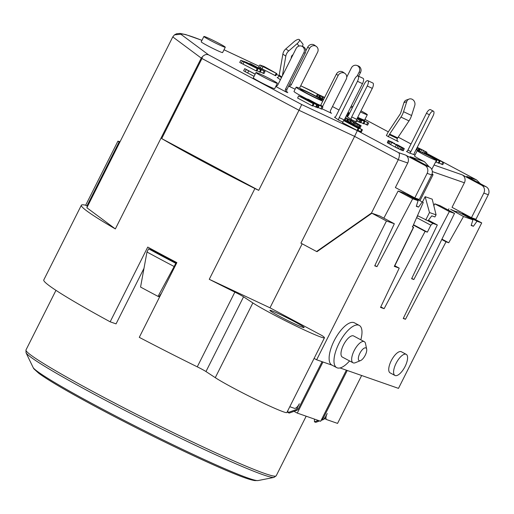 <?xml version="1.0" encoding="UTF-8"?>
<svg xmlns="http://www.w3.org/2000/svg" width="514" height="514" viewBox="0 0 514 514"><rect width="100%" height="100%" fill="white"/><g stroke="black" fill="none" stroke-linecap="round" stroke-linejoin="round"><path stroke-width="0.77" d="M421.351 152.195L424.256 153.172L427.603 154.862L423.028 152.973M429.177 166.832L424.423 161.653A10.775 0.604 -153.3 0 1 420.124 159.436A10.775 0.604 -153.3 0 1 414.541 156.005L417.227 150.666A10.775 0.604 -153.3 0 1 430.899 156.924A10.775 0.604 -153.3 0 1 436.476 160.349A10.775 0.604 -153.3 0 1 422.804 154.097A10.775 0.604 -153.3 0 1 417.227 150.666M431.644 174.921L427.147 173.346L414.798 197.903L419.296 199.477L431.644 174.921A5.982 5.493 109.3 0 0 429.479 166.992L410.063 156.635L424.423 161.653M314.086 358.419L316.65 359.787L386.457 221.001L394.328 223.751L379.762 215.983L371.449 213.072L398.292 159.693C399.776 155.742 399.802 153.365 398.376 152.555L405.572 155.067L424.982 165.424A5.982 5.493 -70.7 0 1 427.147 173.346M488.3 194.71L483.802 193.142L471.454 217.692L475.951 219.266L488.3 194.71A5.982 5.493 109.3 0 0 486.135 186.781L466.718 176.424L476.587 179.939L480.429 183.742M471.454 217.692L452.044 207.335L464.393 182.785A5.982 5.493 109.3 0 0 462.221 174.856L481.637 185.213A5.982 5.493 -70.7 0 1 483.802 193.142M323.261 100.172A16.756 0.938 26.7 0 0 317.414 96.902A16.756 0.938 26.7 0 0 296.148 87.174L294.002 91.447A16.756 0.938 26.7 0 0 302.675 96.773A16.756 0.938 26.7 0 0 307.533 99.298M316.746 103.77A16.756 0.938 26.7 0 0 320.575 105.454M323.492 99.703L319.136 97.474M316.624 96.484L316.354 96.246L317.427 94.113L324.636 97.429M319.284 95.122L320.074 95.61L318.918 97.711M419.347 151.007L416.109 149.619M357.487 117.783L364.824 121.696L363.745 123.829L360.886 122.428M357.77 117.231L368.641 123.032L367.568 125.165L363.918 123.488M347.747 116.286L346.442 115.579M357.365 118.034L361.811 120.584L360.738 122.724L356.196 120.809M428.438 154.862L429.28 154.759L443.845 162.527L442.766 164.666L441.757 164.313L442.83 162.173L427.32 154.418L440.023 161.19L438.95 163.33L436.193 161.981M441.757 164.313L439.117 162.989M429.961 156.429L436.958 159.95L436.052 162.257L435.57 162.148M404.3 148.662L403.227 150.795L396.872 148L387.325 142.783L388.224 140.476L393.12 142.526L390.197 141.504L392.31 142.757L401.177 147.28L395.883 144.293L397.573 144.884L404.132 148.488L399.41 146.606L388.224 140.476M348.055 119.145L346.982 121.285L345.292 120.462L344.335 119.788L345.408 117.655L345.883 117.764L361.143 125.718L355.123 123.045L358.669 124.626L359.594 124.889L358.611 124.26L345.408 117.655M351.3 123.129L347.117 121.015M354.274 124.735L351.203 123.328L352.386 121.002M361.143 125.718L360.07 127.851L358.271 127.221L354.05 125.178L355.123 123.045M358.836 128.545L357.763 130.678L357.089 130.44L342.53 122.673L343.603 120.539L348.55 122.499L362.434 129.798L352.328 125.069L358.162 128.307L343.603 120.539M362.434 129.798L361.361 131.937L357.943 130.318M313.9 103.905L312.827 106.045L312.152 105.807L297.593 98.039L298.666 95.906L303.613 97.859L317.498 105.164L307.398 100.436L313.225 103.674L298.666 95.906M317.498 105.164L316.425 107.297L313.007 105.678M319.072 105.711L303.838 97.711L320.049 105.659L308.336 99.279L322.895 107.047L306.37 98.939L319.072 105.711L317.999 107.85L316.489 107.169M322.895 107.047L321.822 109.186L318.166 107.51M276.853 73.624L275.78 75.757L275.106 75.526L258.748 67.128L259.821 64.995L264.093 66.486L276.853 73.624L259.821 64.995M261.228 70.129L245.994 62.13L262.204 70.077L250.485 63.697L265.051 71.465L248.525 63.357L261.228 70.129L260.155 72.268L256.974 70.694M265.051 71.465L263.971 73.605L260.322 71.928M257.855 68.953L256.782 71.086L256.107 70.855L239.749 62.457L240.822 60.324L245.094 61.815L257.855 68.953L240.822 60.324M255.156 74.222L247.208 69.981L248.699 70.906L247.626 73.039L243.655 70.797L244.728 68.658L255.207 74.125M254.083 76.361L247.677 72.943M203.897 36.475L201.212 41.814A11.97 0.675 26.7 0 0 207.412 45.617A11.97 0.675 26.7 0 0 222.601 52.569L225.286 47.23A11.97 0.675 -153.3 0 1 210.091 40.278A11.97 0.675 -153.3 0 1 203.897 36.475A11.97 0.675 -153.3 0 1 219.086 43.42A11.97 0.675 -153.3 0 1 225.286 47.23M348.062 112.367A11.97 0.675 26.7 0 0 349.436 113.112A11.97 0.675 26.7 0 0 349.604 113.196M358.939 117.854A11.97 0.675 26.7 0 0 364.625 120.058L367.311 114.718A11.97 0.675 -153.3 0 1 360.423 111.949M255.998 72.551L253.312 77.89A11.97 0.675 26.7 0 0 259.512 81.694A11.97 0.675 26.7 0 0 274.701 88.646L277.387 83.307A11.97 0.675 -153.3 0 1 262.191 76.361A11.97 0.675 -153.3 0 1 255.998 72.551A11.97 0.675 -153.3 0 1 271.186 79.503A11.97 0.675 -153.3 0 1 277.387 83.307M414.329 154.727L409.382 152.999A1.793 0.707 118.1 0 0 410.866 151.636L429.389 114.802A4.787 1.889 -61.9 0 1 433.443 111.204A4.787 1.889 -61.9 0 1 432.987 116.061L414.457 152.889A1.793 0.707 118.1 0 0 414.29 154.714A1.793 0.707 118.1 0 0 414.329 154.727L414.252 154.688M338.88 120.231L334.46 117.166A2.397 0.887 115.4 0 0 334.505 117.198A2.397 0.887 115.4 0 0 336.265 115.547L354.525 79.246A4.787 1.773 -64.6 0 1 358.052 75.944A4.787 1.773 -64.6 0 1 357.474 81.289L339.214 117.584A2.397 0.887 115.4 0 0 338.88 120.231L342.819 122.101M280.413 79.747L277.155 77.492A2.397 0.887 115.4 0 0 277.2 77.518A2.397 0.887 115.4 0 0 278.967 75.866A2.397 2.217 124.7 0 0 279.198 75.16L282.867 54.105A8.378 7.768 -55.3 0 1 285.81 48.907L294.169 41.628A4.787 1.728 -38.8 0 1 299.366 39.642A4.787 1.728 -38.8 0 1 297.111 43.671L288.759 50.944A8.378 7.768 -55.3 0 0 285.81 56.148L282.385 75.815M403.953 102.652L400.779 112.694A2.397 0.887 -64.6 0 1 400.04 114.237L388.738 131.218A8.378 3.103 115.4 0 0 387.453 133.428L386.38 135.561L398.266 141.607A2.397 2.217 -55.3 0 1 397.335 138.517A2.397 0.887 115.4 0 1 397.701 137.887L409.003 120.906A8.378 3.103 -64.6 0 0 411.585 115.509L414.759 105.466A4.787 4.17 70.2 0 0 413.641 100.416A4.787 4.17 70.2 0 0 409.118 99.054A4.787 4.17 70.2 0 0 406.728 101.65L403.953 102.652A4.787 4.17 -109.8 0 1 406.349 100.057L409.118 99.054M295.132 89.198L288.643 86.114M346.931 116.53A2.397 0.887 115.4 0 0 346.976 116.562A2.397 0.887 115.4 0 0 348.743 114.905L364.31 83.949A4.787 1.773 115.4 0 1 367.838 80.64A4.787 1.773 115.4 0 1 367.259 85.986L351.685 116.948A2.397 0.887 115.4 0 0 351.351 119.595L347.027 116.582M322.021 108.782L331.575 113.318A2.397 2.217 -55.3 0 1 330.637 110.227L346.211 79.265A4.787 4.44 124.7 0 0 344.92 73.425A4.787 4.44 124.7 0 0 338.173 75.449L322.606 106.411A2.397 2.217 -55.3 0 1 322.381 106.777M339.034 110.047L332.487 106.552M275.787 86.487L286.465 92.186A2.397 2.197 109.3 0 1 285.598 89.012L303.858 52.717A4.787 4.395 -70.7 0 0 301.551 46.125A4.787 4.395 -70.7 0 0 296.09 48.573L277.836 84.874A2.397 2.197 109.3 0 1 275.928 86.204M431.754 169.395L436.476 160.349M394.482 266.438L399.224 268.135L380.527 307.417L384.125 308.676L425.117 231.364L427.365 232.155L430.854 225.216L432.833 223.391L437.324 224.965L411.605 278.736L413.854 279.52L449.339 211.588L454.511 213.394L439.952 205.626L434.78 203.82L433.816 205.664M432.833 223.391L427.976 220.802L431.786 215.854L434.908 216.947L436.078 214.846L432.216 199.156L425.149 196.689L422.457 202.047M417.985 215.886L416.976 216.818M423.26 202.477L407.576 194.318L423.26 202.477L412.53 226.97L413.635 227.329M407.191 194.857L407.576 194.318M394.328 223.751L374.732 265.854L376.98 266.644L412.697 198.783L418.088 200.672L403.529 192.904L398.138 191.015L383.849 218.161M405.572 155.067A5.982 5.493 109.3 0 1 407.737 162.996L395.388 187.546L414.798 197.903M465.671 214.608L462.433 213.477L476.992 221.245L481.714 222.896L472.938 218.212M462.047 214.017L462.433 213.477M403.4 318.16L405.488 319.278L446.03 241.811L448.728 242.756L463.506 216.535L472.944 219.831L458.385 212.064L456.516 211.717M456.65 211.46A14.36 0.803 26.7 0 1 456.792 211.691A14.36 0.803 26.7 0 1 450.682 209.371L463.506 216.535M448.227 210.04L448.947 208.768M431.856 174.464A11.97 0.675 -153.3 0 0 433.045 174.734A11.97 0.675 -153.3 0 0 432.358 174.105L432.03 173.989M293.989 411.348L297.278 413.095L322.978 361.997M297.278 413.095L320.659 421.268L346.359 370.164M347.258 370.478L323.428 417.869L324.771 418.338A2.397 2.197 109.3 0 1 323.447 419.546L321.089 420.401M324.771 418.338L327.2 413.513A5.982 2.358 118.1 0 0 326.634 419.578A5.982 2.358 118.1 0 0 326.763 419.636L337.557 423.401L361.644 375.509M322.079 361.683L298.248 409.073A2.397 2.197 109.3 0 1 296.919 410.275L289.286 413.063L287.936 412.588L287.898 410.487M296.919 410.275L295.569 409.806A2.397 2.197 -70.7 0 0 296.899 408.598L299.328 403.773A5.982 2.358 118.1 0 1 294.393 408.322L289.793 406.715M454.511 213.394L403.239 318.487L405.488 319.278M316.65 359.787L332.115 365.191M340.005 367.947L398.485 388.372L481.714 222.896M472.944 219.831L471.158 225.485L473.407 226.269L476.992 221.245M418.088 200.672L416.308 206.32L418.55 207.11L422.135 202.086M360.822 339.805A23.94 9.432 118.1 0 0 359.247 325.401L354.397 322.811A23.94 9.432 118.1 0 0 353.87 322.58A23.94 9.432 118.1 0 0 334.466 340.139A23.94 9.432 118.1 0 0 331.858 365.056L336.715 367.645A23.94 9.432 118.1 0 0 337.242 367.876A23.94 9.432 118.1 0 0 349.552 360.931M406.221 354.339L401.37 351.749A11.97 4.716 118.1 0 0 401.106 351.634A11.97 4.716 118.1 0 0 391.405 360.417A11.97 4.716 118.1 0 0 390.1 372.868L394.958 375.458A11.97 4.716 118.1 0 0 395.221 375.573A11.97 4.716 118.1 0 0 404.916 366.797A11.97 4.716 118.1 0 0 406.221 354.339A11.97 4.716 118.1 0 0 405.957 354.223A11.97 4.716 118.1 0 0 396.262 363.006A11.97 4.716 118.1 0 0 394.958 375.458M399.224 268.135L394.803 265.777M384.125 308.676L380.778 306.89M427.365 232.155L413.5 224.753M425.117 231.364L413.352 225.087M430.854 225.216L416.623 217.621M417.496 215.629L427.976 220.802M436.078 214.846L429.486 212.545L425.149 196.689M429.486 212.545L425.727 220.018M437.324 224.965L428.605 220.313M434.78 203.82L449.339 211.588M413.854 279.52L411.759 278.408M398.138 191.015L412.697 198.783M410.191 143.522L398.202 137.129L411.014 143.997M254.905 188.554A155.601 8.732 26.7 0 1 161.711 138.594L201.976 58.519L298.987 110.272L258.715 190.347L254.905 188.554L209.262 279.301A155.601 8.732 26.7 0 0 234.859 292.106A9.573 0.54 -153.3 0 1 243.559 296.816L252.862 302.932A41.891 2.352 26.7 0 0 294.342 325.214A41.891 2.352 26.7 0 0 324.456 337.801A41.891 2.352 26.7 0 0 322.047 335.584L269.985 307.809L209.262 279.301M201.938 40.375A143.631 8.057 26.7 0 0 180.844 34.232L208.568 54.85C206.487 54.028 204.424 54.664 202.381 56.778L201.976 58.519M202.381 56.778L201.263 58.101L115.348 228.923A155.601 8.732 -153.3 0 1 81.366 205.214A155.601 8.732 -153.3 0 1 85.677 205.221M120.058 141.723A155.601 8.732 26.7 0 0 117.957 141.183L119.126 141.941L86.911 205.998L85.671 205.234L117.892 141.183M324.456 337.801L286.87 412.53A41.891 2.352 26.7 0 1 256.756 399.95A41.891 2.352 26.7 0 1 215.276 377.668L205.973 371.545A9.573 0.54 26.7 0 0 197.273 366.835A155.601 8.732 -153.3 0 1 139.281 337.351L176.867 262.615A155.601 8.732 26.7 0 1 147.749 247.08L110.163 321.815A155.601 8.732 -153.3 0 1 43.78 279.95L81.366 205.214M161.711 138.594L258.715 190.347M152.928 249.888L152.742 250.26L148.585 248.808L146.972 252.008L140.566 287.063A142.436 7.993 26.7 0 0 158.036 296.385L158.935 296.7L161.492 293.186M110.163 321.815L116.055 323.871L143.978 268.347M158.036 296.385L174.156 266.509L174.799 266.734M146.972 252.008A154.406 8.661 26.7 0 0 174.156 266.509L175.762 263.303L176.411 263.528M148.585 248.808A154.406 8.661 26.7 0 0 175.762 263.303M152.742 250.26L176.668 263.02M208.568 54.85L301.705 104.541L298.987 110.272L354.602 136.383L357.326 130.652L398.376 152.555M407.737 162.996L398.292 159.693L354.602 136.383L300.908 243.148L316.579 251.507L371.449 213.072M302.168 243.816L269.985 307.809M386.457 221.001L371.898 213.233L317.029 251.661L316.579 251.507M376.98 266.644L374.886 265.526M321.687 419.225L322.098 419.071A2.397 2.197 -70.7 0 0 323.428 417.869M314.414 419.083L314.465 421.859L318.32 420.452M314.465 421.859L315.814 422.328L319.669 420.921M279.834 316.463A19.153 1.073 -153.3 0 1 269.921 310.372A19.153 1.073 -153.3 0 1 294.226 321.488A19.153 1.073 -153.3 0 1 304.14 327.579A19.153 1.073 -153.3 0 1 279.834 316.463M295.569 409.806L287.936 412.588M119.768 142.282L119.126 141.941M180.844 34.232L174.458 34.868L172.768 36.912L86.853 207.733L115.348 228.923M317.646 94.165L311.073 90.657M87.553 206.339L86.911 205.998M29.208 359.37L29.022 359.029A133.595 7.498 -153.3 0 0 29.144 359.254L33.281 367.818A5.982 5.937 142 0 0 33.963 368.923L38.73 373.241C44.994 377.899 56.084 384.71 71.992 393.673C89.886 403.741 110.645 414.779 134.263 426.793C173.302 446.647 213.618 465.543 235.849 474.377C244.619 477.93 250.948 480.005 254.835 480.596L258.15 480.551L273.962 477.41A139.121 7.806 -153.3 0 1 263.065 474.75A139.121 7.806 -153.3 0 1 126.142 411.052A139.121 7.806 -153.3 0 1 26.028 352.713L25.983 349.957A140.039 7.858 26.7 0 0 98.482 394.501A140.039 7.858 -153.3 0 0 264.659 473.465A140.039 7.858 -153.3 0 0 276.198 475.803L306.171 416.205M473.407 226.269L471.274 225.132M448.728 242.756L441.95 239.138M446.03 241.811L441.757 239.53M394.277 266.406L413.429 227.284L412.389 226.565M418.55 207.11L416.417 205.966M359.247 325.401A23.94 9.432 118.1 0 0 358.721 325.169A23.94 9.432 118.1 0 0 339.324 342.729A23.94 9.432 118.1 0 0 336.715 367.645M366.668 349.134L365.531 343.628A11.97 4.716 118.1 0 0 364.291 341.662L353.613 335.963A11.97 4.716 118.1 0 0 353.349 335.848A11.97 4.716 118.1 0 0 343.654 344.631A11.97 4.716 118.1 0 0 342.35 357.082L353.028 362.781A11.97 4.716 118.1 0 0 353.291 362.897A11.97 4.716 118.1 0 0 355.354 362.711L360.558 360.584A7.183 2.827 118.1 0 0 365.036 355.624A7.183 2.827 118.1 0 0 366.668 349.134A7.183 2.827 118.1 0 0 365.762 347.888A7.183 2.827 118.1 0 0 359.845 353.349A7.183 2.827 118.1 0 0 359.318 360.699A7.183 2.827 118.1 0 0 360.558 360.584M364.291 341.662A11.97 4.716 118.1 0 0 364.028 341.547A11.97 4.716 118.1 0 0 354.326 350.323A11.97 4.716 118.1 0 0 353.028 362.781M296.148 87.174A16.756 0.938 26.7 0 0 304.821 92.507A16.756 0.938 26.7 0 0 322.747 101.194M315.615 96.272A11.97 0.675 -153.3 0 1 321.809 100.082A11.97 0.675 -153.3 0 1 306.62 93.13A11.97 0.675 -153.3 0 1 300.427 89.327A11.97 0.675 -153.3 0 1 315.615 96.272M323.338 99.6L324.411 97.461L319.342 95.006M322.323 99.016L323.396 96.883M321.7 98.688L322.773 96.548M320.55 98.11L321.623 95.977M319.592 97.66L320.665 95.527M318.481 97.474L319.515 95.411L317.427 94.113M320.074 95.61L319.515 95.411M317.344 96.863L318.391 94.788M316.528 96.42L317.601 94.287M417.239 147.364L426.98 152.292L417.182 147.479M426.241 153.763L426.98 152.292M426.029 153.66L426.729 152.26M425.142 153.313L425.83 151.945M424.178 153.14L424.956 151.585M422.669 152.472L423.465 150.891M420.613 151.868L421.583 149.947M419.212 151.27L420.227 149.246M422.919 150.486L423.093 150.133M421.756 149.921L421.943 149.561M420.812 149.452L420.985 149.111M419.148 150.923L420.227 148.79M418.473 150.686L419.552 148.552M417.715 150.364L418.788 148.231M416.648 149.876L417.721 147.743M349.224 113.941L348.158 113.594L349.109 114.179M361.811 120.584L357.089 118.58M357.134 118.49L359.845 119.556L357.314 118.13M349.057 114.275L347.522 113.446M347.702 113.086L349.282 113.832M364.824 121.696L357.442 117.879M357.609 117.545L365.801 121.638L357.718 117.327M368.641 123.032L357.564 117.642M360.487 122.692L361.56 120.559M359.588 122.377L360.661 120.244M358.714 122.017L359.794 119.878M357.224 121.323L358.297 119.19M357.75 118.785L357.924 118.432M347.201 115.997L348.274 113.857M363.07 123.591L364.15 121.458M366.559 124.812L367.632 122.679M438.275 163.092L439.348 160.959L424.789 153.191L440.999 161.133L428.612 154.528M440.023 161.19L439.348 160.959M443.845 162.527L442.83 162.173M437.125 160.124L435.692 159.668M434.471 158.91L430.584 156.757M359.928 127.857L361.008 125.724M359.029 127.549L360.108 125.41M358.271 127.221L359.344 125.088M357.204 126.733L358.277 124.6M356.247 126.29L357.32 124.15M355.09 125.712L356.163 123.578M357.179 123.977L357.371 123.598M355.707 123.251L355.906 122.859M353.876 124.549L354.949 122.409M352.893 124.144L353.966 122.011M352.443 123.99L353.516 121.857M350.297 122.557L351.37 120.417M349.681 122.223L350.754 120.09M348.524 121.651L349.597 119.518M347.567 121.201L348.64 119.068M346.417 121.086L347.49 118.952M345.292 120.462L346.365 118.329M344.502 119.961L345.575 117.828M402.976 150.763L404.049 148.63M401.967 150.409L403.04 148.276M401.093 150.049L402.166 147.91M400.02 149.561L401.1 147.428M398.337 148.745L399.41 146.606M396.872 148L397.945 145.867M395.208 147.139L396.281 144.999M390.563 144.659L391.636 142.526M389.124 143.869L390.203 141.735M388.115 143.29L389.188 141.151M387.325 142.783L388.398 140.65M394.508 143.933L394.784 143.393M393.885 143.599L394.109 143.155M392.85 143.046L393.062 142.622M391.925 142.545L392.111 142.172M398.543 146.053L398.755 145.635M435.801 162.231L436.874 160.092M357.089 130.44L358.162 128.307M360.571 131.661L361.644 129.522M307.674 100.191L300.889 96.966L307.674 100.191M352.604 124.825L345.826 121.6L352.604 124.825M317.324 107.612L318.397 105.479M307.488 99.382L307.661 99.048M320.807 108.833L321.88 106.694M312.152 105.807L313.225 103.674M315.635 107.021L316.708 104.888M305.355 99.35L305.56 98.939M304.32 98.797L304.519 98.405M303.491 98.354L303.671 97.994M350.291 123.983L350.497 123.572M349.257 123.431L349.449 123.039M348.428 122.987L348.608 122.628M275.106 75.526L276.179 73.386M262.095 68.58L263.168 66.447M260.296 67.951L261.369 65.818M248.699 70.906L244.728 68.658M245.146 71.716L246.225 69.583M256.107 70.855L257.18 68.715M243.096 63.909L244.169 61.776M241.297 63.286L242.37 61.147M259.48 72.031L260.553 69.898M249.643 63.8L249.817 63.466M262.962 73.251L264.035 71.112M352.283 107.856A11.97 0.675 -153.3 0 1 352.122 107.773A11.97 0.675 -153.3 0 1 350.747 107.028M351.261 106.006A11.97 0.675 -153.3 0 1 352.842 106.751M360.982 110.844A11.97 0.675 -153.3 0 1 361.111 110.915A11.97 0.675 -153.3 0 1 367.311 114.718M409.382 152.999L406.471 151.45A1.793 0.707 118.1 0 0 407.949 150.082L426.479 113.247A4.787 1.889 -61.9 0 1 430.526 109.655L433.443 111.204M343.943 120.655A2.397 0.887 115.4 0 1 344.239 119.974L362.492 83.673A4.787 1.773 -64.6 0 0 363.077 78.327L358.052 75.944M299.366 39.642L302.868 43.992A4.787 1.728 141.2 0 1 302.187 46.35M291.123 58.442L291.412 56.778A2.397 2.217 -55.3 0 1 292.254 55.294L293.064 54.587M388.224 136.833L389.297 134.7A2.397 0.887 115.4 0 1 389.663 134.07L400.965 117.089A8.378 3.103 -64.6 0 0 403.548 111.692L406.728 101.65M305.753 51.027L307.706 47.153A4.787 4.44 -55.3 0 1 314.446 45.123L316.29 46.401A4.787 4.44 -55.3 0 1 317.581 52.242L299.489 88.215M289.845 83.724L291.29 84.726A2.397 2.217 -55.3 0 1 288.669 86.063M291.29 84.726L309.544 48.425A4.787 4.44 -55.3 0 1 316.29 46.401M367.838 80.64L372.862 83.03A4.787 1.773 115.4 0 1 372.284 88.376L356.71 119.332A2.397 0.887 -64.6 0 0 356.369 121.979L351.351 119.595M344.92 73.425L343.076 72.146A4.787 4.44 124.7 0 0 336.336 74.17L320.762 105.132L322.606 106.411M320.37 105.704A2.397 2.217 124.7 0 0 320.762 105.132M346.744 77.132L351.396 67.893A4.787 4.395 109.3 0 1 356.857 65.445L358.207 65.914A4.787 4.395 109.3 0 1 360.507 72.506L358.644 76.22M356.857 65.445A4.787 4.395 109.3 0 1 359.157 72.037L357.14 76.046M286.465 92.186L287.814 92.655A2.397 2.197 109.3 0 1 286.947 89.487L305.207 53.186A4.787 4.395 -70.7 0 0 302.9 46.594L301.551 46.125M462.221 174.856L434.118 165.039M429.479 166.992L424.982 165.424M301.705 104.541L357.326 130.652M317.691 94.171L300.709 85.793M279.07 75.629L276.461 74.408L279.076 75.622M259.165 66.287L224.001 49.781M364.959 119.389L388.327 131.86L364.953 119.402M409.999 143.432A149.613 8.397 -153.3 0 1 411.001 144.016M476.163 179.727L426.511 153.236L476.587 179.939M486.135 186.781L481.637 185.213M397.72 141.228L398.266 141.607M331.029 112.939L331.575 113.318M464.393 182.785L432.325 171.58M298.248 409.073L296.899 408.598M197.273 366.835L234.859 292.106M322.098 419.071L323.447 419.546M215.276 377.668L252.862 302.932M205.973 371.545L243.559 296.816M172.768 36.912L201.263 58.101M258.15 480.551A126.373 7.093 26.7 0 1 248.249 478.136A126.373 7.093 -153.3 0 1 126.438 421.596A126.373 7.093 -153.3 0 1 33.281 367.818M410.866 151.636L407.949 150.082M429.389 114.802L426.479 113.247M344.239 119.974L339.214 117.584M362.492 83.673L357.474 81.289M278.967 75.866L281.486 77.608M299.045 46.061L297.111 43.671M279.198 75.16L281.807 76.971M282.867 54.105L285.81 56.148M285.81 48.907L288.759 50.944M389.297 134.7L397.335 138.517M389.663 134.07L397.701 137.887M400.965 117.089L409.003 120.906M403.548 111.692L411.585 115.509M309.544 48.425L307.706 47.153M351.685 116.948L356.71 119.332M367.259 85.986L372.284 88.376M336.336 74.17L338.173 75.449M359.157 72.037L360.507 72.506M286.947 89.487L285.598 89.012M305.207 53.186L303.858 52.717M433.045 174.734L419.97 200.723M324.668 418.524L326.634 419.578M311.086 90.65L300.716 85.78M259.172 66.28L224.008 49.768M201.951 40.343L185.663 34.56L179.926 33.416L176.572 33.763L174.458 34.868M25.983 349.957L55.968 290.339M29.022 359.029L26.028 352.713M276.198 475.803L273.962 477.41M394.476 266.451L413.616 227.336"/></g></svg>
